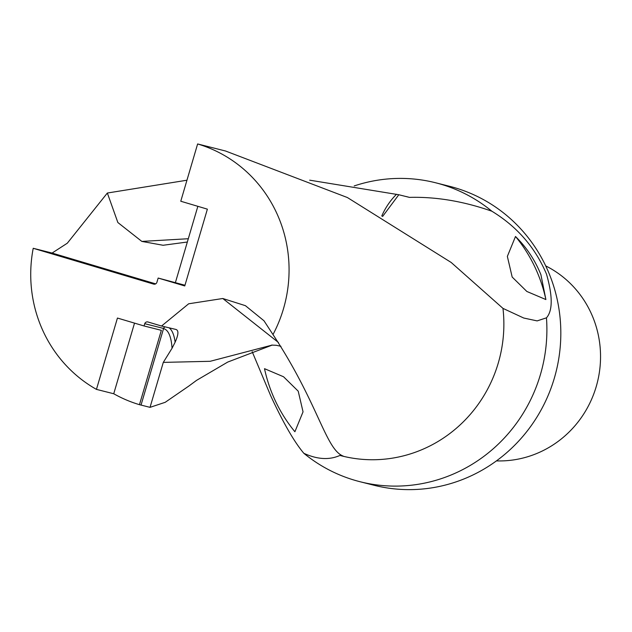 <?xml version="1.0" encoding="UTF-8"?>
<svg xmlns="http://www.w3.org/2000/svg" width="632" height="632" viewBox="0 0 632 632"><rect width="100%" height="100%" fill="white"/><g stroke="black" fill="none" stroke-linecap="round" stroke-linejoin="round"><path stroke-width="0.95" d="M339.945 455.427L340.537 455.285L339.945 455.427C329.327 460.191 317.296 459.48 303.834 453.294A154.184 148.718 -75.8 0 0 360.074 481.734L374.002 485.258A154.184 148.718 -75.8 0 0 554.327 378.181A154.184 148.718 -75.8 0 0 449.549 186.29L435.614 182.774A154.184 148.718 -75.8 0 0 354.189 185.942M360.074 481.734A154.184 148.718 -75.8 0 0 540.399 374.658A154.184 148.718 -75.8 0 0 546.459 317.833L537.145 320.898L523.731 318.03L502.969 308.384L451.169 262.454L347.379 197.532L225.498 150.993L197.626 143.954A133.621 128.889 104.2 0 1 283.444 308.874A133.621 128.889 104.2 0 1 272.985 334.565C318.496 403.532 325.63 449.51 343.271 456.122L340.972 455.64L341.454 455.214M303.834 453.294C294.212 441.879 283.183 422.737 270.741 395.861L252.176 351.661M340.411 455.569L341.959 455.956A133.621 128.889 -75.8 0 0 498.237 363.155A133.621 128.889 -75.8 0 0 502.969 308.384M188.794 386.089L165.205 402.308L150.037 407.348L139.459 404.678A133.621 128.889 104.2 0 1 113.736 393.752L96.451 389.383A133.621 128.889 104.2 0 1 33.219 248.289L52.085 253.053L67.308 243.202L107.353 193.029L186.954 180.215M496.428 460.894A102.787 99.145 -75.8 0 0 596.213 386.634A102.787 99.145 -75.8 0 0 545.7 265.89M96.451 389.383L117.441 318.046L144.056 325.962L161.342 330.331L139.459 404.678M113.736 393.752L134.521 323.126M144.056 325.962L144.728 323.687A2.726 2.631 104.2 0 1 147.959 321.98L161.555 326.025L188.668 303.787L222.788 298.502L245.421 305.683L263.986 320.772L272.985 334.565M197.626 143.954L180.768 201.237L207.375 209.153L184.765 285.956L158.158 278.048L156.926 282.243A2.726 2.631 104.2 0 1 153.639 284.108L33.219 248.289M141.039 405.072L163.593 328.45L144.728 323.687M158.158 278.048L184.979 285.245M175.451 282.417L197.848 206.316M512.181 277.053L507.354 256.402L515.499 236.487C526.543 247.357 535.02 260.1 540.913 274.707L545.89 299.552L526.851 291.471L512.181 277.053M545.89 299.552A149.041 143.756 -75.8 0 0 515.499 236.487M264.508 368.677A149.041 143.756 -75.8 0 0 294.899 431.743L303.044 411.827L298.217 391.176L283.547 376.759L264.508 368.677M309.68 180.167L398.808 194.743L382.589 216.484M398.808 194.743L409.441 197.382C436.096 196.671 463.572 201.284 491.854 211.214C517.039 226.564 535.249 247.523 546.49 274.091C552.779 296.132 552.763 310.707 546.459 317.833M150.037 407.348L163.293 362.389L172.046 348.264L175.127 342.196C178.564 334.549 178.809 330.299 175.862 329.43L161.555 326.025M187.341 242.017L163.095 245.271L141.837 241.416L117.86 222.527L107.353 193.029M396.517 194.261A68.098 65.681 -75.8 0 0 381.775 216.01M409.441 197.382A133.621 128.889 -75.8 0 0 407.435 196.852L405.886 196.465M491.854 211.214A154.184 148.718 -75.8 0 0 435.614 182.774M163.293 362.389L210.172 361.299L272.258 345.056M172.046 348.264A88.069 23.218 106.6 0 0 163.546 328.608M165.063 326.863A2.726 2.631 -75.8 0 0 163.593 328.45M222.788 298.502L278.435 342.481M175.127 342.196A90.795 23.937 106.6 0 0 169.092 327.818M141.837 241.416L188.304 238.73M52.085 253.053L155.662 283.863M272.289 345.048L227.733 362.065L196.536 380.377L188.747 386.128M280.932 346.289L276.326 345.293L271.642 345.096"/></g></svg>
